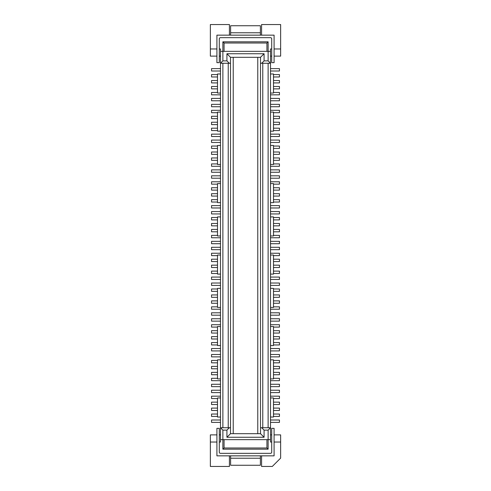 <?xml version="1.0" encoding="UTF-8"?>
<svg xmlns="http://www.w3.org/2000/svg" width="491" height="491" viewBox="0 0 491 491"><rect width="100%" height="100%" fill="white"/><g stroke="black" fill="none" stroke-linecap="round" stroke-linejoin="round"><path stroke-width="0.74" d="M270.51 131.152L273.493 131.152L273.493 112.095L270.51 112.095M217.507 229.426L211.553 229.426L211.553 231.807L217.507 231.807M217.507 202.028L211.553 202.028L211.553 199.647L217.507 199.647M270.51 378.905L273.493 378.905L273.493 359.848L270.51 359.848M270.51 93.038L273.493 93.038L273.493 73.981L270.51 73.981M220.49 207.981L211.553 207.981L211.553 205.6L220.49 205.6M217.507 154.383L211.553 154.383L211.553 152.001L217.507 152.001M220.49 94.831L211.553 94.831L211.553 92.449L217.507 92.449M270.51 235.968L273.493 235.968L273.493 216.912L270.51 216.912M270.51 202.617L273.493 202.617L273.493 183.56L270.51 183.56M270.51 397.962L273.493 397.962L273.493 417.019L270.51 417.019M222.871 427.741L222.871 63.259L228.229 63.259L228.229 427.741L220.49 427.741L220.49 63.259L222.871 60.878L226.922 60.878L229.303 63.259L228.229 63.259M217.507 219.894L211.553 219.894L211.553 217.513L217.507 217.513M270.51 164.503L273.493 164.503L273.493 145.446L270.51 145.446M217.507 88.871L211.553 88.871L211.553 86.49L217.507 86.49M222.871 60.878L222.871 51.352L270.51 51.352L270.51 48.965L271.707 48.965M270.51 51.352L270.51 427.741L268.129 430.122L264.078 430.122L261.697 427.741L262.771 427.741L262.771 63.259L261.697 63.259L264.078 60.878L264.078 53.734L226.922 53.734L226.922 60.878M268.129 430.122L268.129 439.648L270.51 439.648L270.51 427.741L262.771 427.741M270.51 439.648L270.51 442.035L271.707 442.035M257.769 57.306L257.769 433.694M233.231 57.306L233.231 433.694M220.49 140.088L211.553 140.088L211.553 142.47L220.49 142.47M220.49 211.56L211.553 211.56L211.553 213.941L220.49 213.941M217.507 225.848L211.553 225.848L211.553 223.466L217.507 223.466M220.49 110.315L211.553 110.315L211.553 112.697L217.507 112.697M264.078 60.878L268.129 60.878L270.51 63.259L268.129 63.259L268.129 427.741M266.938 51.352L266.938 43.012L268.129 41.821L268.129 60.878M217.507 124.604L211.553 124.604L211.553 122.222L217.507 122.222M264.078 53.734L260.506 57.306L230.494 57.306L226.922 53.734M217.507 118.65L211.553 118.65L211.553 116.269L217.507 116.269M260.506 57.306L260.506 63.259L261.697 63.259M217.507 184.162L211.553 184.162L211.553 181.78L220.49 181.78M270.51 326.497L273.493 326.497L273.493 345.554L270.51 345.554M219.293 48.965L220.49 48.965L220.49 51.352L222.871 51.352L222.871 41.821L224.062 43.012L224.062 51.352M266.938 43.012L224.062 43.012M268.129 41.821L222.871 41.821M216.912 56.115L210.363 56.115L210.363 48.965L216.912 48.965M229.42 35.149L229.42 24.55L210.363 24.55L210.363 48.965M220.49 56.115L219.293 56.115M217.507 74.577L211.553 74.577L211.553 76.964L217.507 76.964M220.49 131.152L217.507 131.152L217.507 112.095L220.49 112.095M220.49 216.912L217.507 216.912L217.507 235.968L220.49 235.968M220.49 145.446L217.507 145.446L217.507 164.503L220.49 164.503M220.49 202.617L217.507 202.617L217.507 183.56L220.49 183.56M217.507 148.429L211.553 148.429L211.553 146.048L217.507 146.048M217.507 190.115L211.553 190.115L211.553 187.734L217.507 187.734M220.49 175.821L211.553 175.821L211.553 178.208L220.49 178.208M217.507 196.075L211.553 196.075L211.553 193.687L217.507 193.687M220.49 166.296L211.553 166.296L211.553 163.914L217.507 163.914M220.49 93.038L217.507 93.038L217.507 73.981L220.49 73.981M217.507 128.182L211.553 128.182L211.553 130.563L217.507 130.563M220.49 169.868L211.553 169.868L211.553 172.249L220.49 172.249M217.507 160.336L211.553 160.336L211.553 157.955L217.507 157.955M260.39 32.768L260.39 25.741L230.61 25.741L230.61 32.768L260.39 32.768L260.39 35.149M220.49 134.135L211.553 134.135L211.553 136.516L220.49 136.516M220.49 51.352L220.49 63.259L222.871 63.259M229.303 63.259L230.494 63.259L230.494 57.306M271.707 56.115L270.51 56.115M219.293 38.844L219.293 62.664L216.912 62.664L216.912 35.149L274.088 35.149L274.088 62.664L271.707 62.664L271.707 38.844A1.191 1.191 0 0 0 270.51 37.654L220.49 37.654A1.191 1.191 0 0 0 219.293 38.844M261.58 35.149L261.58 24.55L280.637 24.55L280.637 56.115L274.088 56.115M280.637 48.965L274.088 48.965M230.61 35.149L230.61 32.768M262.771 63.259L268.129 63.259M220.49 98.403L211.553 98.403L211.553 100.784L220.49 100.784M220.49 106.737L211.553 106.737L211.553 104.356L220.49 104.356M222.871 430.122L220.49 427.741L220.49 439.648L222.871 439.648L222.871 430.122L226.922 430.122L229.303 427.741L228.229 427.741M260.506 63.259L260.506 433.694L264.078 437.266L226.922 437.266L226.922 430.122M261.697 427.741L260.506 427.741M270.51 307.44L273.493 307.44L273.493 288.383L270.51 288.383M270.51 68.623L279.447 68.623L279.447 71.005L270.51 71.005M273.493 76.964L279.447 76.964L279.447 74.577L273.493 74.577M273.493 82.918L279.447 82.918L279.447 80.536L273.493 80.536M273.493 86.49L279.447 86.49L279.447 88.871L273.493 88.871M273.493 92.449L279.447 92.449L279.447 94.831L270.51 94.831M270.51 98.403L279.447 98.403L279.447 100.784L270.51 100.784M270.51 104.356L279.447 104.356L279.447 106.737L270.51 106.737M270.51 110.315L279.447 110.315L279.447 112.697L273.493 112.697M273.493 116.269L279.447 116.269L279.447 118.65L273.493 118.65M273.493 124.604L279.447 124.604L279.447 122.222L273.493 122.222M273.493 128.182L279.447 128.182L279.447 130.563L273.493 130.563M270.51 134.135L279.447 134.135L279.447 136.516L270.51 136.516M270.51 140.088L279.447 140.088L279.447 142.47L270.51 142.47M273.493 146.048L279.447 146.048L279.447 148.429L273.493 148.429M273.493 152.001L279.447 152.001L279.447 154.383L273.493 154.383M273.493 157.955L279.447 157.955L279.447 160.336L273.493 160.336M273.493 163.914L279.447 163.914L279.447 166.296L270.51 166.296M270.51 172.249L279.447 172.249L279.447 169.868L270.51 169.868M270.51 175.821L279.447 175.821L279.447 178.208L270.51 178.208M273.493 184.162L279.447 184.162L279.447 181.78L270.51 181.78M273.493 187.734L279.447 187.734L279.447 190.115L273.493 190.115M273.493 196.075L279.447 196.075L279.447 193.687L273.493 193.687M273.493 199.647L279.447 199.647L279.447 202.028L273.493 202.028M270.51 205.6L279.447 205.6L279.447 207.981L270.51 207.981M270.51 211.56L279.447 211.56L279.447 213.941L270.51 213.941M273.493 217.513L279.447 217.513L279.447 219.894L273.493 219.894M273.493 223.466L279.447 223.466L279.447 225.848L273.493 225.848M273.493 229.426L279.447 229.426L279.447 231.807L273.493 231.807M273.493 235.379L279.447 235.379L279.447 237.761L270.51 237.761M270.51 241.333L279.447 241.333L279.447 243.714L270.51 243.714M217.507 80.536L211.553 80.536L211.553 82.918L217.507 82.918M230.494 63.259L230.494 427.741L229.303 427.741M226.922 437.266L230.494 433.694L230.494 427.741M220.49 237.761L211.553 237.761L211.553 235.379L217.507 235.379M219.293 442.035L220.49 442.035L220.49 439.648M220.49 68.623L211.553 68.623L211.553 71.005L220.49 71.005M220.49 243.714L211.553 243.714L211.553 241.333L220.49 241.333M264.078 430.122L264.078 437.266M224.062 439.648L224.062 447.988L222.871 449.179L222.871 439.648L268.129 439.648L268.129 449.179L266.938 447.988L266.938 439.648M230.494 433.694L260.506 433.694M270.51 274.088L273.493 274.088L273.493 255.032L270.51 255.032M229.42 455.851L229.42 466.45L210.363 466.45L210.363 434.885L216.912 434.885M219.293 434.885L220.49 434.885M260.39 455.851L260.39 458.232L230.61 458.232L230.61 465.259L260.39 465.259L260.39 458.232M230.61 455.851L230.61 458.232M274.088 455.851L216.912 455.851L216.912 428.336L219.293 428.336L219.293 452.156A1.191 1.191 0 0 0 220.49 453.346L270.51 453.346A1.191 1.191 0 0 0 271.707 452.156L271.707 428.336L274.088 428.336L274.088 455.851M224.062 447.988L266.938 447.988M222.871 449.179L268.129 449.179M210.363 442.035L216.912 442.035M270.51 434.885L271.707 434.885M274.088 434.885L280.637 434.885L280.637 458.115L272.302 466.45L261.58 466.45L261.58 455.851M274.088 442.035L280.637 442.035M220.49 390.222L211.553 390.222L211.553 392.604L220.49 392.604M220.49 420.001L211.553 420.001L211.553 422.383L220.49 422.383M270.51 249.674L279.447 249.674L279.447 247.292L270.51 247.292M273.493 255.627L279.447 255.627L279.447 253.246L270.51 253.246M273.493 259.199L279.447 259.199L279.447 261.58L273.493 261.58M273.493 267.54L279.447 267.54L279.447 265.158L273.493 265.158M273.493 271.112L279.447 271.112L279.447 273.493L273.493 273.493M270.51 277.065L279.447 277.065L279.447 279.453L270.51 279.453M270.51 285.406L279.447 285.406L279.447 283.025L270.51 283.025M273.493 288.978L279.447 288.978L279.447 291.359L273.493 291.359M273.493 297.319L279.447 297.319L279.447 294.931L273.493 294.931M273.493 303.272L279.447 303.272L279.447 300.891L273.493 300.891M273.493 306.844L279.447 306.844L279.447 309.226L270.51 309.226M270.51 315.185L279.447 315.185L279.447 312.798L270.51 312.798M270.51 321.139L279.447 321.139L279.447 318.757L270.51 318.757M273.493 327.092L279.447 327.092L279.447 324.711L270.51 324.711M273.493 333.051L279.447 333.051L279.447 330.67L273.493 330.67M273.493 339.005L279.447 339.005L279.447 336.623L273.493 336.623M273.493 342.577L279.447 342.577L279.447 344.958L273.493 344.958M270.51 350.918L279.447 350.918L279.447 348.536L270.51 348.536M270.51 354.49L279.447 354.49L279.447 356.871L270.51 356.871M273.493 362.824L279.447 362.824L279.447 360.443L273.493 360.443M273.493 366.403L279.447 366.403L279.447 368.784L273.493 368.784M273.493 374.737L279.447 374.737L279.447 372.356L273.493 372.356M270.51 380.691L279.447 380.691L279.447 378.309L273.493 378.309M270.51 392.604L279.447 392.604L279.447 390.222L270.51 390.222M270.51 384.269L279.447 384.269L279.447 386.65L270.51 386.65M217.507 402.135L211.553 402.135L211.553 404.516L217.507 404.516M273.493 402.135L279.447 402.135L279.447 404.516L273.493 404.516M270.51 396.176L279.447 396.176L279.447 398.563L273.493 398.563M273.493 408.089L279.447 408.089L279.447 410.47L273.493 410.47M273.493 416.429L279.447 416.429L279.447 414.042L273.493 414.042M220.49 247.292L211.553 247.292L211.553 249.674L220.49 249.674M217.507 255.627L211.553 255.627L211.553 253.246L220.49 253.246M217.507 261.58L211.553 261.58L211.553 259.199L217.507 259.199M217.507 265.158L211.553 265.158L211.553 267.54L217.507 267.54M217.507 271.112L211.553 271.112L211.553 273.493L217.507 273.493M220.49 277.065L211.553 277.065L211.553 279.453L220.49 279.453M220.49 285.406L211.553 285.406L211.553 283.025L220.49 283.025M217.507 291.359L211.553 291.359L211.553 288.978L217.507 288.978M217.507 297.319L211.553 297.319L211.553 294.931L217.507 294.931M217.507 300.891L211.553 300.891L211.553 303.272L217.507 303.272M217.507 306.844L211.553 306.844L211.553 309.226L220.49 309.226M220.49 312.798L211.553 312.798L211.553 315.185L220.49 315.185M220.49 318.757L211.553 318.757L211.553 321.139L220.49 321.139M217.507 327.092L211.553 327.092L211.553 324.711L220.49 324.711M217.507 330.67L211.553 330.67L211.553 333.051L217.507 333.051M217.507 336.623L211.553 336.623L211.553 339.005L217.507 339.005M217.507 344.958L211.553 344.958L211.553 342.577L217.507 342.577M220.49 348.536L211.553 348.536L211.553 350.918L220.49 350.918M220.49 356.871L211.553 356.871L211.553 354.49L220.49 354.49M217.507 360.443L211.553 360.443L211.553 362.824L217.507 362.824M217.507 366.403L211.553 366.403L211.553 368.784L217.507 368.784M217.507 372.356L211.553 372.356L211.553 374.737L217.507 374.737M217.507 378.309L211.553 378.309L211.553 380.691L220.49 380.691M220.49 386.65L211.553 386.65L211.553 384.269L220.49 384.269M217.507 408.089L211.553 408.089L211.553 410.47L217.507 410.47M217.507 414.042L211.553 414.042L211.553 416.429L217.507 416.429M270.51 422.383L279.447 422.383L279.447 420.001L270.51 420.001M220.49 396.176L211.553 396.176L211.553 398.563L217.507 398.563M220.49 288.383L217.507 288.383L217.507 307.44L220.49 307.44M220.49 397.962L217.507 397.962L217.507 417.019L220.49 417.019M220.49 326.497L217.507 326.497L217.507 345.554L220.49 345.554M220.49 274.088L217.507 274.088L217.507 255.032L220.49 255.032M220.49 378.905L217.507 378.905L217.507 359.848L220.49 359.848"/></g></svg>
